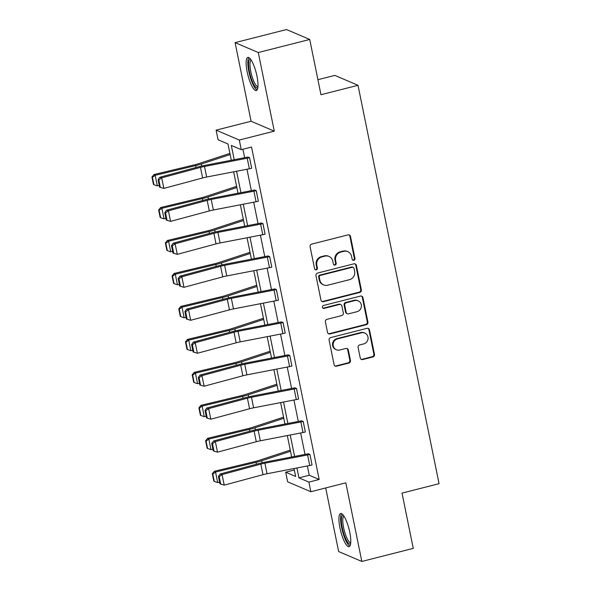 <?xml version="1.0" encoding="UTF-8"?>
<svg xmlns="http://www.w3.org/2000/svg" width="591" height="591" viewBox="0 0 591 591"><rect width="100%" height="100%" fill="white"/><g stroke="black" fill="none" stroke-linecap="round" stroke-linejoin="round"><path stroke-width="0.89" d="M353.854 260.291A1.507 1.433 113.1 0 0 354.969 258.481L350.485 236.437A2.15 2.046 113.1 0 0 348.047 234.878L311.686 244.12A2.15 2.046 113.1 0 0 310.09 246.713L314.575 268.75A1.507 1.433 113.1 0 0 316.281 269.843A1.507 1.433 113.1 0 0 317.404 268.033L316.82 265.182A6.893 6.553 113.1 0 1 321.932 256.9L324.961 256.132A6.893 6.553 113.1 0 1 332.777 261.126L333.361 263.978A1.507 1.433 113.1 0 0 335.067 265.071A1.507 1.433 113.1 0 0 336.183 263.254L335.607 260.402A6.893 6.553 113.1 0 1 340.719 252.121L343.748 251.352A6.893 6.553 113.1 0 1 351.564 256.346L352.14 259.198A1.507 1.433 113.1 0 0 353.854 260.291M352.672 260.055A1.507 1.433 113.1 0 0 354.341 258.215L349.857 236.171A2.15 2.046 113.1 0 0 348.986 234.871M315.099 269.607A1.507 1.433 113.1 0 0 316.776 267.767L316.192 264.916L316.82 265.182M333.885 264.827A1.507 1.433 113.1 0 0 335.562 262.988L334.979 260.136L335.607 260.402M339.965 527.992A17.109 4.3 75.7 0 1 340.638 513.498A17.109 4.3 75.7 0 1 349.739 532.166A17.109 4.3 75.7 0 1 349.067 546.66A17.109 4.3 75.7 0 1 339.965 527.992M247.171 71.91A17.109 4.3 75.7 0 1 247.843 57.416A17.109 4.3 75.7 0 1 256.952 76.084A17.109 4.3 75.7 0 1 256.28 90.586A17.109 4.3 75.7 0 1 247.171 71.91M235.092 42.626L286.539 29.55L309.728 39.457L258.282 52.533L235.092 42.626L251.086 121.251L216.107 130.146L239.296 140.045L241.254 149.663L231.317 145.423L234.221 159.696M325.693 487.952L338.636 551.543L361.825 561.45L345.831 482.832L310.844 491.727L287.654 481.82L285.697 472.202L295.633 476.449L294.022 468.537M309.728 39.457L320.972 94.723L358.013 85.303L439.061 483.689L402.02 493.108L413.264 548.374L361.825 561.45M360.244 357.998A2.15 2.046 113.1 0 0 362.682 359.557L372.884 356.964A2.15 2.046 113.1 0 0 374.48 354.371L369.501 329.896A2.15 2.046 113.1 0 0 367.055 328.337L330.701 337.579A2.15 2.046 113.1 0 0 329.106 340.165L334.085 364.647A2.15 2.046 113.1 0 0 336.523 366.206L348.845 363.073A2.15 2.046 113.1 0 0 350.448 360.488L348.313 350.012A2.15 2.046 113.1 0 0 345.868 348.446L339.759 350.005A5.762 5.474 113.1 0 1 333.147 344.043A5.762 5.474 113.1 0 1 337.505 338.902L361.441 332.822A5.762 5.474 113.1 0 1 368.053 338.776A5.762 5.474 113.1 0 1 363.694 343.918L359.705 344.93A2.15 2.046 113.1 0 0 358.109 347.515L360.244 357.998M251.086 121.251L274.276 131.15L258.282 52.533M274.276 131.15L239.296 140.045M307.357 465.959L309.241 475.245L319.177 479.493L251.544 147.048L241.254 149.663M319.177 479.493L308.886 482.108L310.844 491.727M359.756 292.449A2.15 2.046 113.1 0 0 361.352 289.856L356.373 265.381A2.15 2.046 113.1 0 0 353.935 263.815L317.574 273.064A2.15 2.046 113.1 0 0 315.978 275.65L320.957 300.132A2.15 2.046 113.1 0 0 323.403 301.691L359.756 292.449L359.129 292.176A2.15 2.046 113.1 0 0 360.724 289.59L355.745 265.108A2.15 2.046 113.1 0 0 354.873 263.808M362.94 297.635L367.92 322.117A2.15 2.046 113.1 0 1 366.317 324.703L329.963 333.945A2.15 2.046 113.1 0 1 327.525 332.386L325.39 321.91A2.15 2.046 113.1 0 1 326.986 319.325L341.731 315.572A2.15 2.046 113.1 0 0 343.327 312.986L341.916 306.035A2.15 2.046 113.1 0 0 339.478 304.476L324.127 308.376A1.507 1.433 113.1 0 1 322.39 306.818A1.507 1.433 113.1 0 1 323.536 305.473L360.495 296.076A2.15 2.046 113.1 0 1 362.94 297.635L362.313 297.369L367.292 321.851L367.92 322.117M358.013 85.303L334.824 75.397L317.914 79.696M231.303 160.257L228 144.005L218.064 139.757L216.107 130.146M294.325 470.008L285.697 472.202M291.673 456.991L287.315 435.567M284.965 424.02L280.607 402.597M278.258 391.05L273.899 369.626M271.55 358.08L267.191 336.656M264.842 325.109L260.483 303.685M258.134 292.139L253.775 270.722M251.426 259.168L247.068 237.752M244.718 226.198L240.36 204.781M238.01 193.227L233.652 171.811M296.941 467.976L298.957 477.868L308.886 482.108M236.57 171.242L240.929 192.666M243.278 204.213L247.636 225.636M249.986 237.183L254.344 258.607M256.693 270.153L261.052 291.577M263.401 303.124L267.76 324.548M270.109 336.094L274.468 357.511M276.817 369.065L281.176 390.481M283.525 402.035L287.883 423.452M290.233 435.006L294.591 456.422M309.241 475.245L298.957 477.868M242.916 149.242L244.637 157.686M246.986 169.233L251.345 190.649M253.694 202.203L258.053 223.62M260.402 235.174L264.761 256.59M267.11 268.144L271.468 289.56M273.818 301.115L278.176 322.531M280.526 334.085L284.884 355.501M287.233 367.048L291.592 388.472M293.941 400.018L298.3 421.442M300.649 432.989L305.008 454.413M309.928 454.405L309.883 454.42A7.676 1.404 168.5 0 1 307.571 454.937L264.879 463.189A10.97 2.002 -11.5 0 0 260.838 464.12L222.068 474.573L220.14 473.997L258.902 463.543A16.452 3.007 168.5 0 1 264.967 462.147L307.66 453.895A2.194 0.399 -11.5 0 0 308.317 453.748L309.928 454.405L312.033 464.984A7.676 1.404 168.5 0 1 309.721 465.501L267.029 473.753A10.97 2.002 -11.5 0 0 262.988 474.684L224.218 485.137L219.933 483.852L220.709 484.081L219.202 476.686L218.434 476.457L219.933 483.852M303.22 421.442L303.176 421.449A7.676 1.404 168.5 0 1 300.863 421.967L258.171 430.218A10.97 2.002 -11.5 0 0 254.13 431.149L215.36 441.603L213.432 441.026L252.194 430.573A16.452 3.007 168.5 0 1 258.26 429.184L300.952 420.925A2.194 0.399 -11.5 0 0 301.609 420.777L303.22 421.442L305.325 432.014A7.676 1.404 168.5 0 1 303.013 432.531L260.321 440.79A10.97 2.002 -11.5 0 0 256.28 441.713L217.51 452.167L213.225 450.881L214.001 451.11L212.494 443.715L211.726 443.486L213.225 450.881M296.512 388.472L296.468 388.479A7.676 1.404 168.5 0 1 294.155 388.996L251.463 397.248A10.97 2.002 -11.5 0 0 247.422 398.179L208.653 408.632L206.724 408.056L245.487 397.61A16.452 3.007 168.5 0 1 251.552 396.214L294.244 387.955A2.194 0.399 -11.5 0 0 294.902 387.814L296.512 388.472L298.618 399.051A7.676 1.404 168.5 0 1 296.305 399.56L253.613 407.82A10.97 2.002 -11.5 0 0 249.572 408.75L210.81 419.196L206.518 417.911L207.293 418.147L205.786 410.745L205.018 410.516L206.518 417.911M289.804 355.501L289.76 355.509A7.676 1.404 168.5 0 1 287.448 356.026L244.755 364.278A10.97 2.002 -11.5 0 0 240.714 365.208L201.952 375.662L200.017 375.086L238.779 364.64A16.452 3.007 168.5 0 1 244.844 363.243L287.536 354.992A2.194 0.399 -11.5 0 0 288.194 354.844L289.804 355.501L291.91 366.08A7.676 1.404 168.5 0 1 289.597 366.597L246.905 374.849A10.97 2.002 -11.5 0 0 242.864 375.78L204.102 386.226L199.81 384.948L200.585 385.177L199.078 377.775L198.31 377.546L199.81 384.948M283.096 322.531L283.052 322.538A7.676 1.404 168.5 0 1 280.74 323.055L238.047 331.307A10.97 2.002 -11.5 0 0 234.006 332.238L195.244 342.691L193.309 342.115L232.071 331.669A16.452 3.007 168.5 0 1 238.136 330.273L280.828 322.021A2.194 0.399 -11.5 0 0 281.486 321.873L283.096 322.531L285.202 333.11A7.676 1.404 168.5 0 1 282.89 333.627L240.197 341.879A10.97 2.002 -11.5 0 0 236.156 342.81L197.394 353.255L193.102 351.977L193.878 352.206L192.37 344.804L191.602 344.575L193.102 351.977M276.389 289.56L276.344 289.568A7.676 1.404 168.5 0 1 274.032 290.085L231.34 298.344A10.97 2.002 -11.5 0 0 227.299 299.268L188.536 309.721L186.601 309.145L225.363 298.699A16.452 3.007 168.5 0 1 231.428 297.303L274.121 289.051A2.194 0.399 -11.5 0 0 274.778 288.903L276.389 289.56L278.494 300.139A7.676 1.404 168.5 0 1 276.182 300.656L233.489 308.908A10.97 2.002 -11.5 0 0 229.448 309.839L190.686 320.285L186.394 319.007L187.17 319.236L185.663 311.841L184.894 311.605L186.394 319.007M269.681 256.59L269.636 256.605A7.676 1.404 168.5 0 1 267.324 257.115L224.632 265.374A10.97 2.002 -11.5 0 0 220.591 266.305L181.829 276.751L179.893 276.182L218.655 265.728A16.452 3.007 168.5 0 1 224.72 264.332L267.413 256.08A2.194 0.399 -11.5 0 0 268.07 255.933L269.681 256.59L271.786 267.169A7.676 1.404 168.5 0 1 269.474 267.686L226.781 275.938A10.97 2.002 -11.5 0 0 222.741 276.869L183.978 287.322L179.686 286.037L180.462 286.266L178.955 278.871L178.186 278.642L179.686 286.037M262.973 223.62L262.929 223.634A7.676 1.404 168.5 0 1 260.616 224.152L217.924 232.403A10.97 2.002 -11.5 0 0 213.883 233.334L175.121 243.78L173.185 243.211L211.947 232.758A16.452 3.007 168.5 0 1 218.013 231.362L260.705 223.11A2.194 0.399 -11.5 0 0 261.362 222.962L262.973 223.62L265.078 234.199A7.676 1.404 168.5 0 1 262.766 234.716L220.074 242.967A10.97 2.002 -11.5 0 0 216.033 243.898L177.27 254.352L172.978 253.066L173.754 253.295L172.247 245.9L171.479 245.671L172.978 253.066M256.265 190.649L256.221 190.664A7.676 1.404 168.5 0 1 253.908 191.181L211.216 199.433A10.97 2.002 -11.5 0 0 207.175 200.364L168.413 210.81L166.477 210.241L205.24 199.788A16.452 3.007 168.5 0 1 211.305 198.391L253.997 190.139A2.194 0.399 -11.5 0 0 254.655 189.992L256.265 190.649L258.37 201.228A7.676 1.404 168.5 0 1 256.058 201.745L213.366 209.997A10.97 2.002 -11.5 0 0 209.325 210.928L170.563 221.381L166.27 220.096L167.046 220.325L165.539 212.93L164.771 212.701L166.27 220.096M249.557 157.679L249.513 157.694A7.676 1.404 168.5 0 1 247.201 158.211L204.508 166.463A10.97 2.002 -11.5 0 0 200.467 167.393L161.705 177.839L159.769 177.27L198.532 166.817A16.452 3.007 168.5 0 1 204.597 165.421L247.289 157.169A2.194 0.399 -11.5 0 0 247.947 157.021L249.557 157.679L251.663 168.258A7.676 1.404 168.5 0 1 249.35 168.775L206.658 177.027A10.97 2.002 -11.5 0 0 202.617 177.957L163.855 188.411L159.563 187.125L160.338 187.354L158.831 179.959L158.063 179.73L159.563 187.125M347.804 251.655L347.176 251.389A6.893 6.553 113.1 0 0 343.12 251.086L343.748 251.352M334.979 260.136A6.893 6.553 113.1 0 1 340.091 251.855L343.12 251.086M329.024 256.428L328.397 256.162A6.893 6.553 113.1 0 0 324.341 255.859L324.961 256.132M316.192 264.916A6.893 6.553 113.1 0 1 321.305 256.634L324.341 255.859M321.829 301.432A2.15 2.046 113.1 0 0 322.775 301.425L359.129 292.176M354.009 268.38A1.507 1.433 113.1 0 0 352.302 267.287L320.388 275.399A1.507 1.433 113.1 0 0 319.273 277.216L319.879 280.223A6.893 6.553 113.1 0 0 327.695 285.217L349.51 279.669A6.893 6.553 113.1 0 0 354.622 271.387L354.009 268.38M353.189 267.354L352.561 267.088A1.507 1.433 113.1 0 0 351.675 267.021L352.302 267.287M323.639 284.914L323.011 284.648A6.893 6.553 113.1 0 1 319.258 279.949L318.645 276.943A1.507 1.433 113.1 0 1 319.761 275.133L351.675 267.021M328.397 333.693A2.15 2.046 113.1 0 0 329.335 333.679L365.696 324.437A2.15 2.046 113.1 0 0 367.292 321.851M340.741 304.572L340.113 304.299A2.15 2.046 113.1 0 0 338.85 304.21L323.499 308.11L324.127 308.376M322.937 308.14A1.507 1.433 113.1 0 0 323.499 308.11M357.03 311.686A5.762 5.474 113.1 0 0 358.168 300.841A5.762 5.474 113.1 0 0 354.777 300.583L346.341 302.732A2.15 2.046 113.1 0 0 344.745 305.318L346.156 312.27A2.15 2.046 113.1 0 0 348.601 313.828L357.03 311.686M358.168 300.841L357.54 300.568A5.762 5.474 113.1 0 0 354.149 300.317L354.777 300.583M347.331 313.732L346.703 313.466A2.15 2.046 113.1 0 1 345.528 311.996L344.117 305.052A2.15 2.046 113.1 0 1 345.713 302.459L354.149 300.317M362.313 297.369A2.15 2.046 113.1 0 0 361.441 296.061M364.832 333.073L364.204 332.799A5.762 5.474 113.1 0 0 360.813 332.548L361.441 332.822M336.368 349.746L335.74 349.48A5.762 5.474 113.1 0 1 336.877 338.636L360.813 332.548M334.957 365.947A2.15 2.046 113.1 0 0 335.902 365.94L348.217 362.808A2.15 2.046 113.1 0 0 349.82 360.215L347.685 349.739A2.15 2.046 113.1 0 0 346.814 348.439M361.116 359.298A2.15 2.046 113.1 0 0 362.054 359.291L372.256 356.698A2.15 2.046 113.1 0 0 373.852 354.105L368.873 329.63A2.15 2.046 113.1 0 0 368.001 328.323M229.906 153.394L198.251 163.788A10.97 2.002 168.5 0 1 194.498 164.845L153.985 174.544L155.174 175.305L195.687 165.606A16.452 3.007 -11.5 0 0 201.324 164.025L230.143 154.561M152.412 177.315L151.939 177.012L153.446 184.407L153.919 184.717L152.412 177.315L155.174 175.305L157.324 185.877L159.223 185.419M157.324 185.877L153.919 184.717M151.939 177.012L153.985 174.544M158.831 179.959L161.705 177.839L163.855 188.411L160.338 187.354M159.769 177.27L158.063 179.73M236.614 186.364L204.959 196.759A10.97 2.002 168.5 0 1 201.206 197.815L160.693 207.515L161.882 208.276L202.395 198.576A16.452 3.007 -11.5 0 0 208.032 196.995L236.851 187.532M159.119 210.285L158.647 209.982L160.154 217.377L160.626 217.687L159.119 210.285L161.882 208.276L164.032 218.847L165.931 218.389M164.032 218.847L160.626 217.687M158.647 209.982L160.693 207.515M243.322 219.335L211.667 229.729A10.97 2.002 168.5 0 1 207.914 230.778L167.401 240.485L168.59 241.246L209.103 231.546A16.452 3.007 -11.5 0 0 214.74 229.965L243.558 220.495M165.827 243.256L165.354 242.953L166.861 250.348L167.334 250.658L165.827 243.256L168.59 241.246L170.74 251.818L172.638 251.36M170.74 251.818L167.334 250.658M165.354 242.953L167.401 240.485M165.539 212.93L168.413 210.81L170.563 221.381L167.046 220.325M166.477 210.241L164.771 212.701M172.247 245.9L175.121 243.78L177.27 254.352L173.754 253.295M173.185 243.211L171.479 245.671M257.824 87.667A14.805 3.723 75.7 0 1 251.057 77.835A14.805 3.723 75.7 0 1 249.077 60.326A14.805 3.723 75.7 0 1 250.599 59.24M251.19 60.097A13.711 3.443 -104.3 0 0 250.451 61.043A13.711 3.443 -104.3 0 0 251.906 76.025A13.711 3.443 -104.3 0 0 257.935 86.633M248.833 57.571A16.999 4.27 -104.3 0 0 248.397 58.361A16.999 4.27 -104.3 0 0 249.897 75.87A16.999 4.27 -104.3 0 0 257.07 89.972M350.611 543.742A14.805 3.723 75.7 0 1 343.851 533.917A14.805 3.723 75.7 0 1 341.871 516.401A14.805 3.723 75.7 0 1 343.386 515.322M343.977 516.172A13.711 3.443 -104.3 0 0 343.245 517.125A13.711 3.443 -104.3 0 0 344.693 532.099A13.711 3.443 -104.3 0 0 350.729 542.715M341.628 513.653A16.999 4.27 -104.3 0 0 341.184 514.436A16.999 4.27 -104.3 0 0 342.684 531.944A16.999 4.27 -104.3 0 0 349.865 546.054M250.03 252.305L218.375 262.7A10.97 2.002 168.5 0 1 214.622 263.749L174.109 273.456L175.298 274.217L215.811 264.509A16.452 3.007 -11.5 0 0 221.448 262.936L250.266 253.465M172.535 276.226L172.062 275.923L173.569 283.318L174.042 283.621L172.535 276.226L175.298 274.217L177.448 284.788L179.346 284.33M177.448 284.788L174.042 283.621M172.062 275.923L174.109 273.456M178.955 278.871L181.829 276.751L183.978 287.322L180.462 286.266M179.893 276.182L178.186 278.642M256.738 285.268L225.082 295.67A10.97 2.002 168.5 0 1 221.33 296.719L180.816 306.426L182.006 307.187L222.519 297.48A16.452 3.007 -11.5 0 0 228.156 295.906L256.974 286.436M179.243 309.196L178.77 308.894L180.277 316.288L180.75 316.591L179.243 309.196L182.006 307.187L184.156 317.751L186.054 317.301M184.156 317.751L180.75 316.591M178.77 308.894L180.816 306.426M185.663 311.841L188.536 309.721L190.686 320.285L187.17 319.236M186.601 309.145L184.894 311.605M263.446 318.239L231.79 328.64A10.97 2.002 168.5 0 1 228.037 329.689L187.524 339.397L188.714 340.157L229.227 330.45A16.452 3.007 -11.5 0 0 234.863 328.877L263.682 319.406M185.951 342.167L185.478 341.864L186.985 349.259L187.458 349.562L185.951 342.167L188.714 340.157L190.863 350.722L192.755 350.271M190.863 350.722L187.458 349.562M185.478 341.864L187.524 339.397M192.37 344.804L195.244 342.691L197.394 353.255L193.878 352.206M193.309 342.115L191.602 344.575M270.153 351.209L238.498 361.611A10.97 2.002 168.5 0 1 234.745 362.66L194.232 372.367L195.422 373.128L235.935 363.421A16.452 3.007 -11.5 0 0 241.564 361.847L270.39 352.376M192.659 375.137L192.186 374.834L193.693 382.229L194.166 382.532L192.659 375.137L195.422 373.128L197.571 383.692L199.463 383.241M197.571 383.692L194.166 382.532M192.186 374.834L194.232 372.367M199.078 377.775L201.952 375.662L204.102 386.226L200.585 385.177M200.017 375.086L198.31 377.546M276.861 384.18L245.206 394.581A10.97 2.002 168.5 0 1 241.453 395.63L200.94 405.337L202.129 406.098L242.642 396.391A16.452 3.007 -11.5 0 0 248.272 394.81L277.098 385.347M199.366 408.108L198.894 407.797L200.401 415.2L200.874 415.503L199.366 408.108L202.129 406.098L204.279 416.662L206.17 416.212M204.279 416.662L200.874 415.503M198.894 407.797L200.94 405.337M205.786 410.745L208.653 408.632L210.81 419.196L207.293 418.147M206.724 408.056L205.018 410.516M283.569 417.15L251.914 427.544A10.97 2.002 168.5 0 1 248.161 428.601L207.648 438.3L208.837 439.069L249.35 429.362A16.452 3.007 -11.5 0 0 254.98 427.781L283.806 418.317M206.074 441.078L205.602 440.768L207.109 448.17L207.581 448.473L206.074 441.078L208.837 439.069L210.987 449.633L212.878 449.182M210.987 449.633L207.581 448.473M205.602 440.768L207.648 438.3M212.494 443.715L215.36 441.603L217.51 452.167L214.001 451.11M213.432 441.026L211.726 443.486M290.277 450.12L258.622 460.515A10.97 2.002 168.5 0 1 254.869 461.571L214.356 471.271L215.545 472.032L256.058 462.332A16.452 3.007 -11.5 0 0 261.687 460.751L290.513 451.288M212.782 474.048L212.309 473.738L213.816 481.14L214.289 481.443L212.782 474.048L215.545 472.032L217.695 482.603L219.586 482.153M217.695 482.603L214.289 481.443M212.309 473.738L214.356 471.271M219.202 476.686L222.068 474.573L224.218 485.137L220.709 484.081M220.14 473.997L218.434 476.457M354.341 258.215L354.969 258.481M316.776 267.767L317.404 268.033M335.562 262.988L336.183 263.254M340.091 251.855L340.719 252.121M321.305 256.634L321.932 256.9M349.857 236.171L350.485 236.437M322.775 301.425L323.403 301.691M355.745 265.108L356.373 265.381M360.724 289.59L361.352 289.856M319.761 275.133L320.388 275.399M318.645 276.943L319.273 277.216M319.258 279.949L319.879 280.223M365.696 324.437L366.317 324.703M329.335 333.679L329.963 333.945M338.85 304.21L339.478 304.476M345.713 302.459L346.341 302.732M344.117 305.052L344.745 305.318M345.528 311.996L346.156 312.27M336.877 338.636L337.505 338.902M347.685 349.739L348.313 350.012M349.82 360.215L350.448 360.488M348.217 362.808L348.845 363.073M335.902 365.94L336.523 366.206M368.873 329.63L369.501 329.896M373.852 354.105L374.48 354.371M372.256 356.698L372.884 356.964M362.054 359.291L362.682 359.557M195.687 165.606L196.072 167.482M201.324 164.025L201.73 166.027M251.663 168.258L249.513 157.694M206.658 177.027L204.508 166.463M202.617 177.957L200.467 167.393M249.35 168.775L247.201 158.211M202.395 198.576L202.779 200.452M208.032 196.995L208.438 198.997M209.103 231.546L209.487 233.423M214.74 229.965L215.146 231.968M258.37 201.228L256.221 190.664M213.366 209.997L211.216 199.433M209.325 210.928L207.175 200.364M256.058 201.745L253.908 191.181M265.078 234.199L262.929 223.634M220.074 242.967L217.924 232.403M216.033 243.898L213.883 233.334M262.766 234.716L260.616 224.152M215.811 264.509L216.195 266.393M221.448 262.936L221.854 264.938M271.786 267.169L269.636 256.605M226.781 275.938L224.632 265.374M222.741 276.869L220.591 266.305M269.474 267.686L267.324 257.115M222.519 297.48L222.903 299.364M228.156 295.906L228.562 297.908M278.494 300.139L276.344 289.568M233.489 308.908L231.34 298.344M229.448 309.839L227.299 299.268M276.182 300.656L274.032 290.085M229.227 330.45L229.611 332.334M234.863 328.877L235.27 330.871M285.202 333.11L283.052 322.538M240.197 341.879L238.047 331.307M236.156 342.81L234.006 332.238M282.89 333.627L280.74 323.055M235.935 363.421L236.319 365.304M241.564 361.847L241.978 363.842M291.91 366.08L289.76 355.509M246.905 374.849L244.755 364.278M242.864 375.78L240.714 365.208M289.597 366.597L287.448 356.026M242.642 396.391L243.027 398.268M248.272 394.81L248.685 396.812M298.618 399.051L296.468 388.479M253.613 407.82L251.463 397.248M249.572 408.75L247.422 398.179M296.305 399.56L294.155 388.996M249.35 429.362L249.734 431.238M254.98 427.781L255.393 429.783M305.325 432.014L303.176 421.449M260.321 440.79L258.171 430.218M256.28 441.713L254.13 431.149M303.013 432.531L300.863 421.967M256.058 462.332L256.442 464.208M261.687 460.751L262.101 462.753M312.033 464.984L309.883 454.42M267.029 473.753L264.879 463.189M262.988 474.684L260.838 464.12M309.721 465.501L307.571 454.937"/></g></svg>
